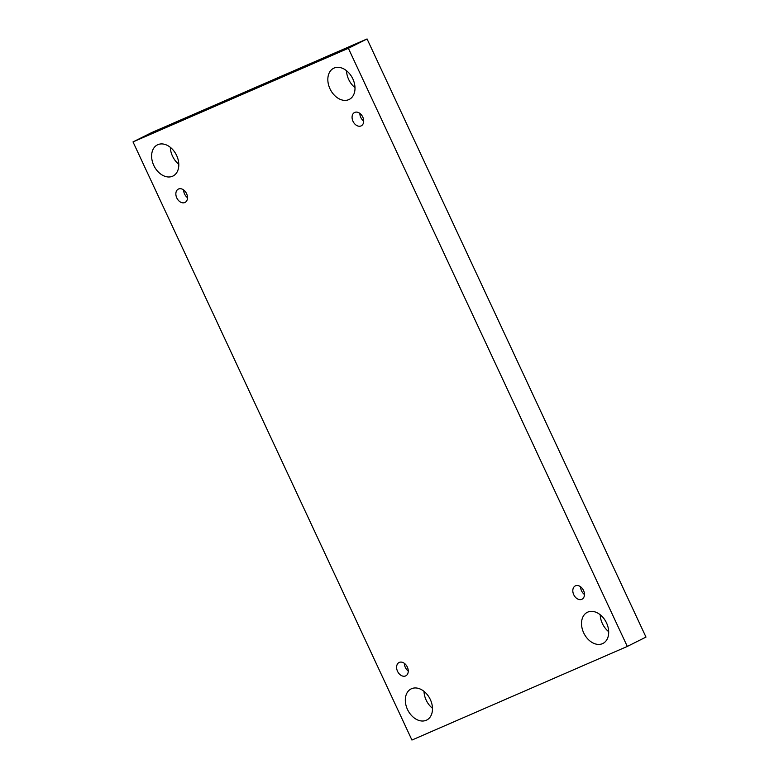 <?xml version="1.0" encoding="UTF-8"?>
<svg xmlns="http://www.w3.org/2000/svg" width="779" height="779" viewBox="0 0 779 779"><rect width="100%" height="100%" fill="white"/><g stroke="black" fill="none" stroke-linecap="round" stroke-linejoin="round"><path stroke-width="1.17" d="M411.935 740.05L133.014 141.914L348.379 48.298L627.299 646.434L411.935 740.05M348.379 48.298L367.065 38.95L151.701 132.566L133.014 141.914M602.459 643.668A17.42 12.445 63.4 0 1 583.831 633.161A17.42 12.445 63.4 0 1 587.317 612.313A17.42 12.445 63.4 0 1 606.237 622.324A17.42 12.445 63.4 0 1 602.897 643.473A17.42 12.445 63.4 0 1 602.459 643.668M348.778 99.634A17.42 12.445 63.4 0 1 330.14 89.127A17.42 12.445 63.4 0 1 333.626 68.279A17.42 12.445 63.4 0 1 352.546 78.29A17.42 12.445 63.4 0 1 349.206 99.439A17.42 12.445 63.4 0 1 348.778 99.634M426.259 720.263A17.42 12.445 63.4 0 1 407.621 709.757A17.42 12.445 63.4 0 1 411.108 688.909A17.42 12.445 63.4 0 1 430.027 698.919A17.42 12.445 63.4 0 1 426.688 720.069A17.42 12.445 63.4 0 1 426.259 720.263M172.568 176.229A17.42 12.445 63.4 0 1 153.93 165.723A17.42 12.445 63.4 0 1 157.416 144.875A17.42 12.445 63.4 0 1 176.336 154.885A17.42 12.445 63.4 0 1 173.006 176.035A17.42 12.445 63.4 0 1 172.568 176.229M184.837 202.53A7.469 5.336 63.4 0 1 176.843 198.032A7.469 5.336 63.4 0 1 178.342 189.093A7.469 5.336 63.4 0 1 186.454 193.387A7.469 5.336 63.4 0 1 185.022 202.443A7.469 5.336 63.4 0 1 184.837 202.53M405.586 675.938A7.469 5.336 63.4 0 1 397.592 671.43A7.469 5.336 63.4 0 1 399.091 662.491A7.469 5.336 63.4 0 1 407.203 666.785A7.469 5.336 63.4 0 1 405.771 675.851A7.469 5.336 63.4 0 1 405.586 675.938M581.786 599.333A7.469 5.336 63.4 0 1 573.802 594.835A7.469 5.336 63.4 0 1 575.301 585.896A7.469 5.336 63.4 0 1 583.403 590.19A7.469 5.336 63.4 0 1 581.971 599.246A7.469 5.336 63.4 0 1 581.786 599.333M361.037 125.935A7.469 5.336 63.4 0 1 353.053 121.427A7.469 5.336 63.4 0 1 354.542 112.497A7.469 5.336 63.4 0 1 362.654 116.792A7.469 5.336 63.4 0 1 361.222 125.847A7.469 5.336 63.4 0 1 361.037 125.935M367.065 38.95L645.986 637.086L627.299 646.434M608.681 631.681A17.42 12.445 63.4 0 1 600.21 614.748M354.99 87.647A17.42 12.445 63.4 0 1 346.528 70.714M432.472 708.286A17.42 12.445 63.4 0 1 424.01 691.353M178.79 164.252A17.42 12.445 63.4 0 1 170.319 147.319M359.849 113.374A7.469 5.336 -116.6 0 0 363.705 121.086M580.598 586.772A7.469 5.336 -116.6 0 0 584.454 594.484M404.389 663.367A7.469 5.336 -116.6 0 0 408.254 671.079M183.64 189.969A7.469 5.336 -116.6 0 0 187.505 197.681"/></g></svg>
